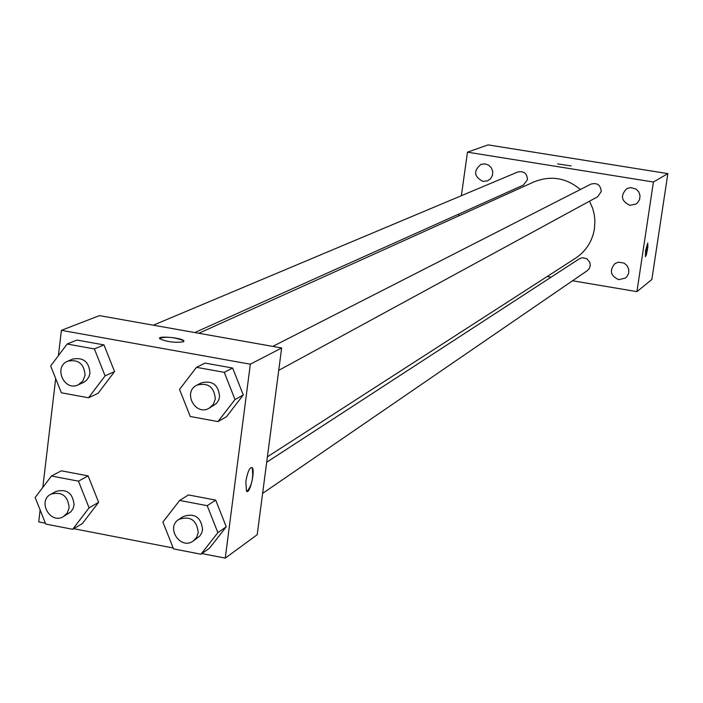 <?xml version="1.0" encoding="UTF-8"?>
<svg xmlns="http://www.w3.org/2000/svg" width="703" height="703" viewBox="0 0 703 703"><rect width="100%" height="100%" fill="white"/><g stroke="black" fill="none" stroke-linecap="round" stroke-linejoin="round"><path stroke-width="1.05" d="M461.379 195.689L467.469 152.156L488.093 144.888L667.85 173.623L651.848 279.495L636.927 291.64L572.55 280.769M618.763 279.671L625.503 278.019L626.909 276.674L628.658 273.212L628.737 269.302L627.138 265.708L624.167 263.124L618.447 262.166L614.87 263.651C609.211 270.576 610.503 275.919 618.763 279.671M629.862 205.302L635.855 204.134L637.41 202.93L639.528 199.652L640.038 195.759L638.834 191.998L636.145 189.107L630.529 187.552L626.786 188.659C620.16 195.557 621.188 201.102 629.862 205.302M482.917 181.409L487.53 180.873L490.65 178.65L492.504 175.258L492.733 171.365L491.283 167.718L488.453 165.038L484.789 163.843L480.993 164.361C473.277 170.891 473.919 176.576 482.917 181.409M551.134 277.149L547.206 276.49M467.469 152.156L653.412 182.015L667.85 173.623M557.602 163.896L571.144 165.917L557.602 163.896M653.412 182.015L636.927 291.64M645.565 250.611L647.753 243.062L647.823 247.307L646.479 254.451L645.398 256.674L645.565 250.611M647.718 243.045L645.433 256.683M458.549 215.97L458.813 214.064M278.722 370.358L597.62 196.778L601.206 191.62C600.714 185.012 597.295 182.508 590.951 184.107L272.799 346.403M194.766 332.554L523.445 185.065L527.461 179.678C527.083 173.386 523.858 170.82 517.777 171.989L153.324 325.19M262.606 493.409L587.313 270.637L589.404 268.361L590.3 265.382L589.826 262.272L586.812 258.695L582.277 257.72L579.369 258.783L266.692 462.249M267.395 456.827L575.52 258.238C586.021 251.173 592.339 241.314 594.466 228.651L594.905 220.584L594.246 214.538L592.77 208.633L589.562 201.172M580.397 189.494C566.223 177.754 550.748 175.223 533.981 181.901L198.835 333.275M58.402 355.674L61.407 330.34L99.431 315.621L281.648 347.976L257.201 534.719L225.259 558.112L201.893 553.577M61.407 330.34L250.33 364.198L281.648 347.976M183.421 341.825C174.915 342.923 167.05 341.913 159.836 338.811C156.119 335.533 181.286 337.572 183.782 340.735L183.421 341.825M61.363 470.808L88.121 475.887L98.64 502.32L82.356 523.559L98.64 502.32L88.121 475.887L61.363 470.808L51.451 476.019L78.455 481.168L89.079 507.865L72.655 529.289L45.739 524.06L35.15 497.487L51.451 476.019M205.118 363.091L232.64 368.038L243.291 394.972L226.384 416.826L243.291 394.972L232.64 368.038L205.118 363.091L196.471 367.326L224.257 372.326L235.013 399.524L217.956 421.589L190.258 416.492L179.537 389.427L196.471 367.326M45.387 523.19L38.709 521.89L40.124 509.974M42.795 487.416L55.695 378.566M173.193 548.006L73.683 528.682M250.33 364.198L225.259 558.112M76.97 340.059L103.965 344.909L114.554 371.588L98.112 393.285L114.554 371.588L103.965 344.909L76.97 340.059L67.145 344.022L94.387 348.934L105.081 375.868L88.499 397.775L61.346 392.784L50.686 365.964L67.145 344.022M188.404 494.93L215.689 500.114L226.261 526.802L209.52 548.182L226.261 526.802L215.689 500.114L188.404 494.93L179.66 500.439L207.2 505.685L217.877 532.637L200.988 554.219L173.544 548.885L162.894 522.057L179.66 500.439M245.83 481.66C247.588 471.731 249.688 467.047 252.149 467.6C255.549 470.615 249.583 495.334 246.463 491.107L245.83 481.66M252.149 467.6L252.131 467.592C253.686 477.486 251.973 485.43 246.99 491.432M159.581 338.275C166.462 336.377 174.52 337.203 183.773 340.744L184.01 341.263M193.255 540.994L199.705 536.143L201.612 533.164L202.587 529.693C201.137 517.197 194.713 512.803 183.307 516.494L178.896 519.376C165.31 527.478 180.557 550.44 193.255 540.994L196.62 537.4L198.255 532.637C196.805 520.088 190.346 515.659 178.896 519.376M207.2 505.685L215.689 500.114M217.877 532.637L226.261 526.802M200.988 554.219L209.52 548.182M63.463 516.6L70.81 511.907L72.998 508.752L74.079 504.974C72.875 493.137 66.829 488.62 55.95 491.432L50.941 494.156C37.048 501.028 50.326 524.825 63.463 516.6L67.321 512.926L69.158 507.768C67.945 495.87 61.873 491.335 50.941 494.156M78.455 481.168L88.121 475.887M89.079 507.865L98.64 502.32M72.655 529.289L82.356 523.559M209.134 408.232L216.586 403.381L218.738 399.928L219.582 396.72C218.519 384.805 212.42 380.191 201.295 382.88L196.937 385.112C182.341 391.87 195.311 416.448 209.134 408.232L213.299 404.418L215.311 399.014C214.23 387.037 208.106 382.406 196.937 385.112M224.257 372.326L232.64 368.038M235.013 399.524L243.291 394.972M217.956 421.589L226.384 416.826M78.218 384.849L83.894 382.265L86.636 380.191L89.035 376.562L89.949 373.117C89.07 361.817 83.349 357.124 72.796 359.048L67.831 361.131C53.094 366.676 64.122 391.843 78.218 384.849L82.857 381.035L85.072 375.27C84.184 363.917 78.437 359.207 67.831 361.131M94.387 348.934L103.965 344.909M105.081 375.868L114.554 371.588M88.499 397.775L98.112 393.285"/></g></svg>
